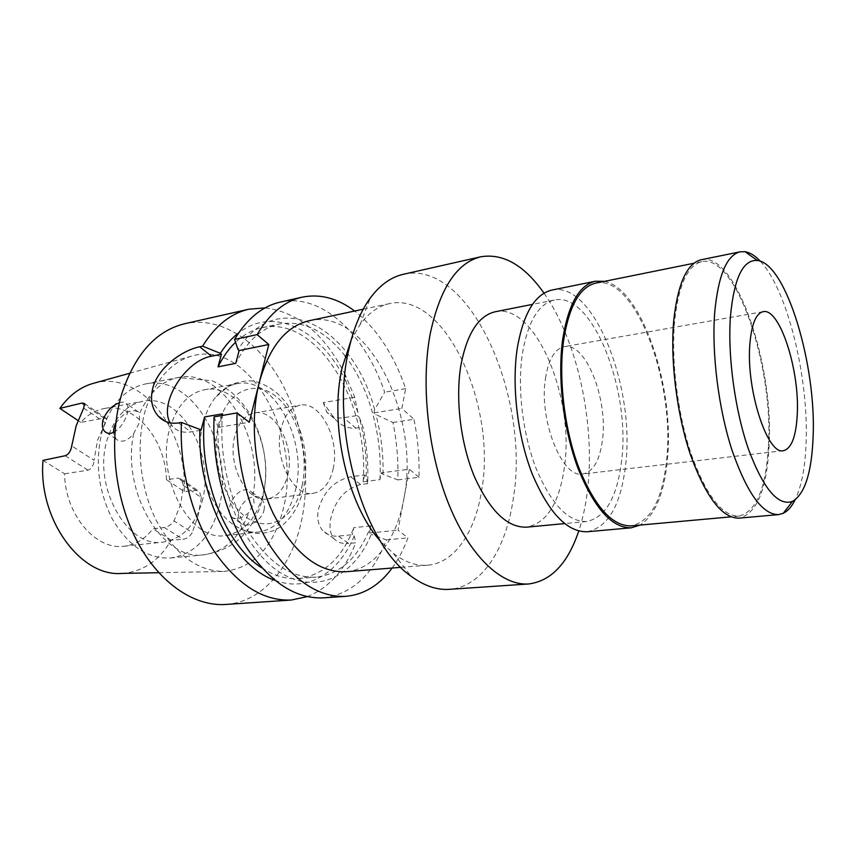 <?xml version="1.0" encoding="UTF-8"?>
<svg xmlns="http://www.w3.org/2000/svg" width="856" height="856" viewBox="0 0 856 856"><rect width="100%" height="100%" fill="white"/><g stroke="black" fill="none" stroke-linecap="round" stroke-linejoin="round"><path stroke-width="0.64" stroke-dasharray="4.28 3.21" d="M545.475 378.395C548.525 359.392 554.763 348.82 564.179 346.68C585.525 341.64 608.124 398.736 602.485 439.781C599.821 460.357 593.24 471.763 582.765 473.999C562.403 478.996 538.606 420.082 545.475 378.395M760.278 261.198C787.456 289.628 808.963 378.373 806.074 443.387C805.143 467.644 801.484 486.465 795.106 499.861M701.342 259.71C736.203 251.568 774.552 366.422 769.009 447.763C766.452 490.402 756.469 513.857 739.06 518.137M768.378 446.918C765.853 488.862 756.019 511.931 738.91 516.136C722.293 516.339 706.403 495.72 691.241 454.269C677.62 414.122 670.976 360.579 674.624 321.128C678.626 284.93 687.678 265.114 701.77 261.669C736.064 253.644 773.856 366.785 768.378 446.918M595.787 283.111C634.906 274.027 675.191 381.797 666.706 458.966C662.651 499.294 650.817 521.593 631.214 525.884M604.464 281.356C641.936 288.483 674.935 388.003 667.413 459.768C664.192 493.559 655.065 515.323 640.031 525.081M551.981 290.056C593.582 280.426 635.398 387.597 625.64 464.712C620.942 505.019 608.145 527.36 587.259 531.747M621.649 460.41C617.283 497.143 605.609 517.516 586.638 521.507C568.245 522.042 551.446 504.484 536.252 468.853C522.684 434.345 517.174 388.153 522.395 353.549C527.938 321.589 538.574 303.752 554.313 300.049C592.245 291.233 630.733 389.619 621.649 460.41M495.25 311.755C535.31 302.5 574.89 398.083 564.404 467.301C559.321 503.178 546.759 523.134 526.686 527.157M544.031 293.191C577.597 340.645 595.551 424.255 587.494 490.306C585.75 505.104 582.829 518.683 578.742 531.02M403.358 274.284C469.826 258.854 530.527 397.409 513.311 498.353C506.26 548.664 481.971 587.237 449.336 589.335M351.11 340.185L360.087 324.563C368.679 312.954 378.459 305.977 389.416 303.634C445.248 290.719 497.133 406.097 481.628 490.477C475.294 531.94 454.643 563.162 427.593 565.195C416.423 566.083 405.059 562.199 393.503 553.522L380.428 541.12M392.134 568.042C398.468 559.364 403.732 549.295 407.927 537.836L398.008 530.185L403.743 499.358C396.521 539.408 374.318 569.604 345.92 571.744M366.24 476.385C366.7 456.451 364.378 436.753 359.263 417.268L363.019 427.069C366.892 445.923 368.444 464.776 367.673 483.64L366.24 476.385L364.495 474.984L350.714 476.76C334.557 480.494 323.825 491.258 318.496 509.074C316.688 518.094 318.165 525.327 322.937 530.784C326.842 534.85 332 536.616 338.409 536.081L352.405 534.69L354.213 536.017L355.807 542.768L348.595 543.442L338.409 536.081M367.673 483.64L360.569 484.517C345.214 488.744 335.317 499.958 330.865 518.158C329.025 527.071 330.106 533.951 334.097 538.788C337.382 542.426 342.218 543.977 348.595 543.442M253.194 494.147L251.707 492.189C245.051 484.956 232.201 494.757 229.879 506.217C228.734 510.946 229.215 514.467 231.313 516.81C235.775 520.138 241.574 518.747 248.711 512.637L254.061 503.189L253.194 494.147C263.541 436.453 222.164 367.641 178.166 377.528C161.474 381.08 148.58 393.182 139.485 413.823L139.25 422.918L133.707 433.532C127.394 441.257 121.541 443.14 116.148 439.16L113.367 432.515M264.023 510.155C264.964 505.532 264.097 501.83 261.401 499.048C254.692 491.729 241.06 500.888 238.813 512.316C237.701 517.013 238.3 520.598 240.6 523.07C245.811 528.976 261.669 521.379 264.023 510.155M115.753 423.217C124.281 412.025 131.867 408.333 138.501 412.132L139.485 413.823M119.369 402.769C122.676 401.71 125.094 402.031 126.624 403.732C128.293 405.905 128.421 409.446 126.998 414.358C124.623 421.89 120.6 427.668 114.929 431.681M333.123 468.981C340.26 439.952 320.593 400.704 300.178 405.209C291.04 407.135 284.684 414.839 281.11 428.321C273.192 457.532 293.341 497.454 313.05 493.366C323.033 491.483 329.721 483.362 333.123 468.981M287.787 475.048C295.288 446.618 275.418 408.376 254.542 412.945C245.191 414.903 238.653 422.479 234.929 435.661C226.658 464.241 246.945 503.082 267.104 498.995C277.312 497.101 284.203 489.118 287.787 475.048M218.901 507.555C235.539 449.86 192.868 373.216 145.402 383.97C125.672 388.367 111.462 403.433 102.763 429.166C94.556 459.779 97.734 489.696 112.275 518.929C128.421 546.128 147.928 559.139 170.793 557.962C194.676 554.014 210.704 537.215 218.901 507.555M202.048 501.648C215.883 454.878 181.065 392.797 142.749 401.325C126.399 404.867 114.693 417.204 107.61 438.336C91.581 485.32 127.212 548.803 163.293 542.083C182.392 538.852 195.307 525.37 202.048 501.648M263.017 494.008C276.114 445.837 241.649 381.444 204.199 389.822C188.213 393.311 176.828 405.958 170.044 427.765C154.669 476.278 190.214 542.308 225.47 535.546C244.121 532.304 256.639 518.458 263.017 494.008M295.513 489.932C308.181 441.022 273.952 375.399 237.026 383.681C229.034 385.211 221.939 389.662 215.744 397.045C210.309 403.668 206.21 412.025 203.461 422.115C192.942 458.238 208.596 509.234 234.469 525.317C242.516 530.624 250.583 532.871 258.673 532.047C277.066 528.805 289.339 514.777 295.513 489.932M183.505 485.502L201.385 497.539L199.394 491.547L195.992 490.402L184.201 491.547L166.46 479.681L177.791 478.097L181.183 479.21L183.505 485.502L180.659 504.334L173.971 520.919C171.489 524.546 168.279 526.74 164.331 527.51L183.066 539.301C187.015 538.67 190.064 536.434 192.226 532.593L173.971 520.919M166.46 479.681C165.604 439.299 134.638 402.095 104.025 408.569C95.273 410.238 87.515 414.839 80.764 422.35L103.951 418.145L84.787 405.027M83.685 408.066L105.481 422.918L106.54 418.605L103.951 418.145M105.481 422.918L97.616 440.038L94.042 460.325L71.743 445.89M201.385 497.539L198.132 515.804L192.226 532.593M145.402 410.206C135.558 443.847 139.796 487.62 156.241 520.416C174.827 554.281 197.404 571.294 223.951 571.444C253.89 567.892 273.685 546.909 283.347 508.496C302.425 436.185 249.631 339.629 192.482 355.85C170.761 361.97 155.064 380.085 145.402 410.206M121.798 573.424C142.727 571.926 159.184 560.841 171.147 540.179L183.066 539.301M225.759 604.454C262.46 602.11 291.532 567.057 301.398 521.358C311.349 475.797 303.324 421.612 280.597 380.974C257.817 340.57 220.474 315.971 184.778 323.707M307.25 596.653C328.768 588.029 344.957 570.064 355.807 542.768M364.495 474.984L363.126 481.768L379.946 479.66L381.295 472.822L383.028 474.235L397.794 479.906C398.457 460.774 396.842 441.632 392.947 422.49L375.955 414.625L373.944 412.881L374.596 409.692L384.665 392.198C365.127 334.354 321.578 292.538 280.126 302.147M383.028 474.235C383.435 454.151 381.07 434.281 375.955 414.625M392.947 422.49L413.962 419.269L401.849 408.43L405.68 388.645C393.846 354.491 376.833 328.629 354.619 311.049M397.794 479.906L418.948 477.284C419.536 457.96 417.878 438.625 413.962 419.269M374.596 409.692C353.838 328.522 278.296 284.245 238.054 349.687M214.075 416.851L217.927 426.416C216.418 487.663 245.169 551.713 281.324 573.21C317.523 595.102 354.277 575.778 371.279 534.347L369.482 532.999L370.873 525.894L353.838 527.638L352.405 534.69M217.927 426.416L219.05 427.251L222.132 415.47M222.56 413.833C218.911 453.477 228.638 498.492 247.491 530.313C268.153 562.745 291.115 578.346 316.367 577.137C341.148 573.777 359.317 556.7 370.873 525.894M261.829 567.86C274.209 575.928 286.503 579.48 298.701 578.528C323.707 575.168 342.079 558.208 353.838 527.638M357.894 412.378L345.931 381.455L345.396 375.089L354.726 397.259L357.894 412.378L357.23 415.545L359.263 417.268M345.931 381.455C321.803 330.919 274.541 305.089 238.706 332.856M363.126 481.768C369.599 403.197 317.073 314.997 262.096 327.698C252.552 329.742 243.703 334.61 235.55 342.304M345.396 375.089C324.863 334.418 298.091 312.012 265.103 307.893M405.68 388.645L384.665 392.198M354.726 397.259L323.29 402.566L334.514 418.573C340.891 425.614 348.039 428.803 355.957 428.15L363.019 427.069M323.279 597.863C351.891 594.235 372.938 574.911 386.42 539.869L371.279 534.347M379.946 479.66C382.493 436.153 369.471 388.175 346.017 357.134M345.182 356.032C325.505 330.823 303.58 320.144 279.42 323.985C261.615 327.923 247.074 341.041 235.775 363.34M274.808 580.272C307.625 592.855 338.933 572.803 354.213 536.017M309.273 320.7C367.93 307.101 421.28 417.728 403.743 499.358L409.35 469.216L381.295 472.822M418.948 477.284L409.35 469.216M386.42 539.869L407.927 537.836M43.003 460.368L64.553 473.785C65.12 514.756 95.936 550.526 124.109 546.214C135.537 544.79 145.124 538.991 152.892 528.805L164.331 527.51M171.147 540.179L152.892 528.805M184.201 491.547C188.213 431.167 141.079 369.803 94.032 383.156M64.553 473.785L87.986 470.212C91.549 468.949 93.572 465.653 94.042 460.325M78.003 420.51L80.764 422.35M170.173 422.875L172.623 426.459C176.978 431.253 183.088 433.061 190.952 431.895L201.021 430.226M219.05 427.251L249.289 422.265M369.482 532.999L398.008 530.185M373.944 412.881L401.849 408.43M323.29 402.566L326.821 412.196C330.673 416.893 336.237 418.745 343.524 417.728L357.23 415.545M302.082 485.694C309.219 454.343 297.706 413.876 276.317 396.66C255.067 379.005 227.536 390.25 218.847 423.688C209.816 456.879 223.673 502.408 246.935 517.72C270.079 533.534 295.267 517.238 302.082 485.694M133.707 433.532C120.878 492.382 163.549 561.9 204.038 554.774C224.818 551.639 239.701 537.6 248.711 512.637M195.992 490.402L177.791 478.097M65.227 455.734L87.986 470.212M178.54 422.939L190.952 431.895M360.569 484.517L350.714 476.76M355.957 428.15L343.524 417.728M763.113 311.68L564.179 346.68M738.91 516.136L730.949 516.853M586.638 521.507L564.553 523.594M393.503 553.522L410.891 576.067M427.593 565.195L400.897 567.335M334.097 538.788L322.937 530.784M261.401 499.048L251.707 492.189M138.501 412.132L126.624 403.732M254.542 412.945L300.178 405.209M145.402 383.97L178.166 377.528L212.299 380.824C220.506 384.686 226.958 388.57 231.655 392.487C241.649 401.271 249.588 411.907 255.441 424.383C265.542 447.367 268.163 471.035 263.316 495.389L260.78 504.676C260.117 507.041 256.661 516.403 250.669 525.67C240.194 541.773 224.657 551.478 204.038 554.774L170.793 557.962M204.199 389.822L237.026 383.681M234.469 525.317C240.836 529.853 248.54 532.593 257.592 533.534C267.853 533.192 275.878 530.624 281.645 525.819C292.741 516.906 300.092 504.248 303.698 487.856C308.973 458.73 304.126 431.831 289.157 407.156C280.704 394.306 269.522 385.778 255.623 381.551C249.481 380.053 241.092 381.113 230.446 384.74L215.744 397.045M104.025 408.569L142.749 401.325M158.756 572.707L223.951 571.444M298.701 578.528L316.367 577.137M262.096 327.698L279.42 323.985M129.652 373.28L192.482 355.85M124.109 546.214L163.293 542.083M225.47 535.546L258.673 532.047M267.104 498.995L313.05 493.366M106.54 418.605L84.455 403.476M181.183 479.21L199.394 491.547M116.148 439.16L106.85 432.89M240.6 523.07L231.313 516.81M165.55 421.398L172.623 426.459M334.514 418.573L326.821 412.196M389.416 303.634L363.233 309.209M360.087 324.563L370.306 297.995M554.313 300.049L532.55 304.361M701.77 261.669L693.938 263.252M783.4 450.684L582.765 473.999"/><path stroke-width="1.28" d="M749.792 345.15C751.365 324.638 755.805 313.489 763.113 311.68C779.666 307.443 799.793 370.188 797.268 414.315C796.123 436.496 791.5 448.608 783.4 450.684C767.682 455.467 746.207 390.218 749.792 345.15M813.093 437.384C811.659 472.726 804.79 494.073 792.485 501.402C778.083 506.356 763.402 488.926 748.444 449.133C734.983 410.431 727.621 356.31 730.403 316.913C733.967 278.243 742.944 259.432 757.325 260.47C786.215 263.274 816.549 365.245 813.093 437.384M795.106 499.861C791.747 506.634 787.788 511.118 783.219 513.322L778.532 514.606C762.589 514.713 747.095 493.302 732.062 450.363C718.526 408.761 711.571 353.346 714.696 312.686C718.195 275.439 726.68 255.142 740.173 251.814L745.03 251.707C750.038 252.509 755.12 255.677 760.278 261.198M778.532 514.606L739.06 518.137C722.197 518.351 706.061 497.4 690.653 455.285C676.807 414.486 670.066 360.076 673.79 320.016C677.866 283.304 687.058 263.199 701.342 259.71L740.173 251.814M730.949 516.853L631.214 525.884C612.329 526.333 594.867 506.934 578.817 467.686C564.478 429.669 558.38 378.801 563.515 340.977C568.962 306.234 579.715 286.942 595.787 283.111L693.938 263.252M640.031 525.081L631.332 527.799C612.158 528.248 594.428 508.539 578.132 468.66C563.558 430.033 557.374 378.341 562.595 339.939C568.149 304.693 579.063 285.134 595.348 281.239L604.464 281.356M631.332 527.799L587.259 531.747C567.228 532.293 548.899 513.076 532.293 474.117C517.473 436.367 511.503 385.778 517.292 348.05C523.39 313.424 534.947 294.09 551.981 290.056L595.348 281.239M564.553 523.594L526.686 527.157C507.298 527.81 489.825 510.882 474.278 476.353C460.432 442.937 455.178 398.104 461.063 364.356C467.237 333.166 478.643 315.629 495.25 311.755L532.55 304.361M578.742 531.02C567.86 563.376 551.157 581.031 528.655 583.974C502.076 585.943 470.415 556.999 449.261 505.404C428.15 453.883 420.585 384.579 430.247 333.658C439.973 288.29 456.858 262.664 480.89 256.757C503.307 253.141 524.354 265.285 544.031 293.191M528.655 583.974L449.336 589.335C436.806 590.201 423.988 585.772 410.891 576.067C363.094 543.56 329.892 427.208 348.841 349.451C353.603 328.18 360.761 311.028 370.306 297.995C380.085 284.941 391.096 277.044 403.358 274.284L480.89 256.757M380.428 541.12C347.172 504.944 328.897 423.485 342.24 367.395L351.11 340.185M400.897 567.335L345.92 571.744C318.186 572.718 293.929 553.254 273.15 513.332C254.746 474.599 249.214 422.286 259.186 382.793L268.784 344.487L239.124 350.564L238.054 349.687L234.576 339.404C247.106 318.625 262.289 306.202 280.126 302.147L302.093 297.182C284.47 301.194 269.48 313.671 257.132 334.632L234.576 339.404M113.367 432.515L114.051 427.187L115.753 423.217M114.929 431.681C110.841 434.024 107.46 433.96 104.785 431.51C102.26 428.781 101.704 424.854 103.116 419.729C106.561 411.233 111.976 405.573 119.369 402.769M129.652 373.28L94.032 383.156C80.71 386.709 69.325 395.119 59.888 408.398L81.919 403.069L84.455 403.476L83.685 408.066L76.173 425.796L71.743 445.89C70.834 451.112 68.662 454.397 65.227 455.734L43.003 460.368C37.91 519.218 80.753 577.158 121.798 573.424L158.756 572.707M265.103 307.893L248.914 309.198L184.778 323.707C156.124 330.673 135.162 353.924 121.894 393.45C108.412 437.684 114.008 496.18 136.125 539.376C158.296 582.604 193.991 606.722 225.759 604.454L291.361 600.024L307.25 596.653M248.914 309.198C230.81 313.328 215.359 325.644 202.583 346.166L199.683 346.776C182.414 350.222 158.499 367.267 152.967 387.426C149.939 399.217 151.78 408.858 158.478 416.348C163.806 421.88 170.494 424.073 178.54 422.939L181.483 422.436C179.214 467.162 191.562 515.997 213.369 550.076C237.08 584.616 263.081 601.265 291.361 600.024M237.08 412.913C235.186 458.966 247.662 509.395 269.255 544.598C292.709 580.282 318.207 597.531 345.76 596.343L323.279 597.863C295.427 599.072 269.704 582.069 246.132 546.866C224.454 512.123 212.021 462.358 214.075 416.851L237.08 412.913L249.289 422.265L259.186 382.793C269.244 346.905 285.947 326.211 309.273 320.7L363.233 309.209M345.76 596.343C364.046 594.653 379.497 585.215 392.134 568.042M222.132 415.47L222.56 413.833L204.584 416.925C198.068 476.171 225.16 545.037 261.829 567.86M238.706 332.856C231.88 338.056 225.759 344.872 220.345 353.325L221.415 354.191L218.023 366.86L235.775 363.34L239.124 350.564M235.55 342.304C228.798 348.745 222.956 356.931 218.023 366.86M202.583 346.166L220.345 353.325M354.619 311.049C337.606 298.198 320.101 293.576 302.093 297.182M346.017 357.134L345.182 356.032M204.584 416.925L201.021 430.226L199.887 429.412C197.34 496.737 233.934 566.736 274.808 580.272M199.887 429.412L181.483 422.436M257.132 334.632L268.784 344.487M59.888 408.398L78.003 420.51M221.415 354.191L211.539 356.214C185.431 360.408 158.585 403.208 170.173 422.875M84.787 405.027L81.919 403.069M199.683 346.776L211.539 356.214M792.485 501.402L783.219 513.322M106.85 432.89L104.785 431.51M158.478 416.348L165.55 421.398M757.325 260.47L745.03 251.707"/></g></svg>
